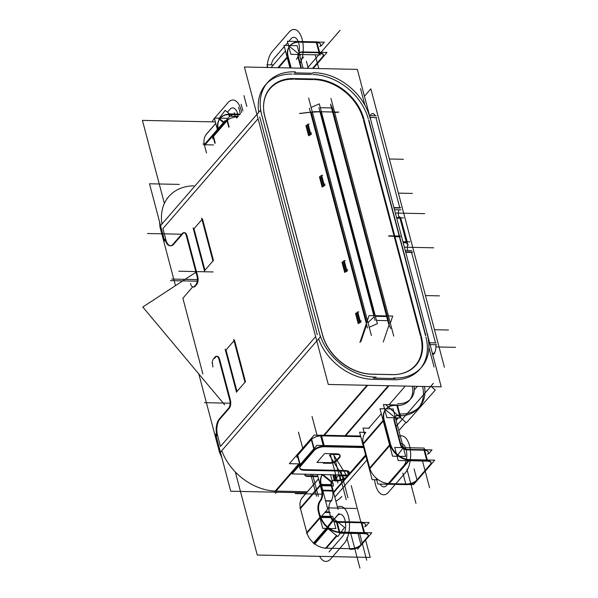 <?xml version="1.0" encoding="UTF-8"?>
<svg xmlns="http://www.w3.org/2000/svg" width="598" height="598" viewBox="0 0 598 598"><rect width="100%" height="100%" fill="white"/><g stroke="black" fill="none" stroke-linecap="round" stroke-linejoin="round"><path stroke-width="0.9" d="M401.011 219.003L407.223 241.816M399.217 217.567A5.905 2.885 91.2 0 1 398.888 209.831A5.905 2.885 91.2 0 0 399.217 217.567A5.905 2.885 91.2 0 1 398.888 209.831A5.905 2.885 91.2 0 0 399.217 217.567M370.095 117.44L375.948 117.567L399.763 207.708L375.948 117.567L370.095 117.44L376.605 117.574L370.095 117.44L375.948 117.567L399.763 207.708M370.745 114.659A7.879 3.842 -88.8 0 1 375.275 115.75A7.879 3.842 -88.8 0 0 370.745 114.659A7.879 3.842 -88.8 0 1 375.275 115.75A7.879 3.842 -88.8 0 0 372.718 113.613L373.376 113.627M432.444 353.642L433.901 353.672L432.444 353.642L433.901 353.672L432.795 354.95M434.193 353.298A7.879 3.842 -88.8 0 0 435.83 344.732A7.879 3.842 -88.8 0 1 434.193 353.298A7.879 3.842 -88.8 0 0 435.83 344.732M405.728 252.311L412.239 252.453L405.728 252.311L411.581 252.438L405.728 252.311L411.581 252.438L435.494 342.923L411.581 252.438L435.494 342.923L429.581 342.796L436.151 342.938L429.581 342.796M407.769 250.555A5.905 2.885 91.2 0 1 407.746 244.492A5.905 2.885 91.2 0 0 407.769 250.555A5.905 2.885 91.2 0 1 407.746 244.492A5.905 2.885 91.2 0 0 407.769 250.555M407.843 244.156L406.984 242.803M400.159 218.24L406.378 241.801M396.706 218.165L399.995 218.24M399.853 208.052L394 207.925M399.217 236.046L368.689 120.497M406.311 242.138L403.022 242.07M425.522 335.598L399.412 236.771L425.522 335.598L399.412 236.771L394.927 236.673M418.264 408.21A35.446 26.671 -139.1 0 1 400.256 415.745A35.446 26.671 -139.1 0 0 422.599 386.45A35.446 26.671 -139.1 0 1 419.004 407.305M397.55 405.496A23.628 17.776 40.9 0 0 409.331 400.481A23.628 17.776 40.9 0 0 412.284 386.233A23.628 17.776 40.9 0 1 397.55 405.496A23.628 17.776 40.9 0 0 412.284 386.233A23.628 17.776 40.9 0 1 397.55 405.496M335.882 501.161A35.446 26.671 40.9 0 0 341.839 496.445L340.314 498.216M348.298 474.969L347.244 476.172M217.56 130.177L204.479 145.284L217.56 130.177L204.479 145.284L206.519 153.006M206.168 134.445L206.542 134.004A17.723 13.335 40.9 0 0 206.138 134.513A17.723 13.335 40.9 0 0 204.314 144.611A17.723 13.335 40.9 0 1 206.138 134.513A17.723 13.335 40.9 0 0 204.314 144.611M349.725 548.68L326.306 548.179L349.725 548.68L326.306 548.179L336.958 535.883M306.961 533.132A17.723 13.335 40.9 0 0 314.182 543.447A17.723 13.335 40.9 0 1 306.961 533.132A17.723 13.335 40.9 0 0 314.182 543.447A17.723 13.335 40.9 0 0 325.656 548.157A17.723 13.335 40.9 0 1 314.182 543.447L327.211 528.4L314.182 543.447A17.723 13.335 40.9 0 0 325.656 548.157M320.341 485.636L300.465 508.592L320.341 485.636L300.465 508.592L306.781 532.489L300.465 508.592L306.781 532.489L319.863 517.382M302.072 497.85L302.536 497.312A17.723 13.335 40.9 0 0 302.125 497.82A17.723 13.335 40.9 0 0 300.301 507.919A17.723 13.335 40.9 0 1 302.125 497.82L318.547 478.856L302.125 497.82A17.723 13.335 40.9 0 0 300.301 507.919M395.839 405.474L396.885 405.496L399.359 414.848L396.885 405.496L395.839 405.474L396.885 405.496L399.359 414.848M383.602 419.826A17.723 13.335 -139.1 0 1 385.418 409.727A17.723 13.335 -139.1 0 0 383.602 419.826A17.723 13.335 -139.1 0 1 385.418 409.727A17.723 13.335 -139.1 0 1 385.83 409.219M386.039 408.987A17.723 13.335 -139.1 0 1 395.166 405.459A17.723 13.335 -139.1 0 0 385.418 409.727A17.723 13.335 -139.1 0 1 395.166 405.459A17.723 13.335 -139.1 0 0 385.418 409.727M365.042 433.221L365.453 432.75A17.723 13.335 40.9 0 0 365.042 433.258A17.723 13.335 40.9 0 0 363.218 443.357A17.723 13.335 40.9 0 1 365.042 433.258A17.723 13.335 40.9 0 0 363.218 443.357M398.574 415.715L399.591 415.737M397.872 415.7A5.905 4.448 40.9 0 0 394.979 416.731A5.905 4.448 40.9 0 1 397.872 415.7A5.905 4.448 40.9 0 0 394.979 416.731A5.905 4.448 40.9 0 1 397.872 415.7M394.762 416.955A5.905 4.448 40.9 0 0 394.628 417.127A5.905 4.448 40.9 0 0 393.933 420.02A5.905 4.448 40.9 0 1 394.628 417.127A5.905 4.448 40.9 0 0 393.933 420.02M389.575 444.979L369.287 468.398L389.575 444.979L369.699 467.928L363.382 444.03L383.258 421.074M369.878 468.57A17.723 13.335 40.9 0 0 377.099 478.886A17.723 13.335 40.9 0 1 369.878 468.57A17.723 13.335 40.9 0 0 377.099 478.886A17.723 13.335 40.9 0 0 388.573 483.595A17.723 13.335 40.9 0 1 377.099 478.886A17.723 13.335 40.9 0 0 388.573 483.595M408.957 460.064A17.723 13.335 -139.1 0 1 397.476 455.362A17.723 13.335 -139.1 0 0 408.957 460.064A17.723 13.335 -139.1 0 1 397.476 455.362A17.723 13.335 -139.1 0 1 390.262 445.039A17.723 13.335 -139.1 0 0 397.476 455.362A17.723 13.335 -139.1 0 1 390.262 445.039M383.759 420.499L390.075 444.396M400.383 444.613L394.075 420.715M400.585 445.241A5.905 4.448 40.9 0 0 402.85 448.268L397.849 454.861L402.85 448.268A5.905 4.448 40.9 0 1 400.585 445.241A5.905 4.448 40.9 0 0 402.85 448.268A5.905 4.448 40.9 0 0 406.266 449.801A5.905 4.448 40.9 0 1 402.85 448.268A5.905 4.448 40.9 0 0 406.266 449.801M405.765 483.969L389.223 483.618L405.765 483.969L389.223 483.618L409.047 460.729M416.679 480.209A7.879 3.483 -14.8 0 1 406.408 483.984L406.58 484.642L406.408 483.984A7.879 3.483 -14.8 0 0 416.679 480.209A7.879 3.483 -14.8 0 1 406.408 483.984M416.978 479.858L429.91 464.923M431.053 462.703A7.879 3.483 -14.8 0 1 430.261 464.519A7.879 3.483 -14.8 0 0 427.45 460.49A7.879 3.483 -14.8 0 1 431.001 462.366M426.785 460.453L409.6 460.094M426.658 459.974L424.079 450.212L426.658 459.974L424.079 450.212L406.894 449.846M428.123 451.468L428.295 452.118A7.879 3.483 165.2 0 0 424.744 450.242A7.879 3.483 165.2 0 1 427.555 454.278A7.879 3.483 165.2 0 0 424.744 450.242A7.879 3.483 165.2 0 1 427.555 454.278M360.788 436.682L321.597 435.852L360.788 436.682L321.597 435.852L324.153 445.532M324.303 446.093L363.494 446.923M320.648 435.867A7.879 3.483 165.2 0 0 311.663 439.276A7.879 3.483 165.2 0 1 320.648 435.867A7.879 3.483 165.2 0 0 311.663 439.276M314.369 449.517A7.879 3.483 -14.8 0 1 323.354 446.108A7.879 3.483 -14.8 0 0 314.369 449.517A7.879 3.483 -14.8 0 1 323.354 446.108M300.189 464.564L297.744 455.317L300.189 464.564L297.744 455.317L311.326 439.627L297.744 455.317L311.326 439.627L313.771 448.881L311.154 438.969L313.771 448.881M297.423 455.721A7.879 3.483 165.2 0 0 297.004 457.47L296.825 456.82M300.45 465.558L314.032 449.868M299.71 467.711A7.879 3.483 -14.8 0 1 300.136 465.969A7.879 3.483 -14.8 0 0 303.926 469.624A7.879 3.483 -14.8 0 1 299.83 468.032M304.606 469.639L345.166 470.499M349.382 472.405A7.879 3.483 165.2 0 0 346.003 470.544A7.879 3.483 165.2 0 1 348.641 474.565A7.879 3.483 165.2 0 0 349.434 472.741M324.609 453.59L336.838 453.845M340 455.28A5.905 2.616 165.2 0 0 337.504 453.889A5.905 2.616 165.2 0 1 339.447 456.894A5.905 2.616 165.2 0 0 340.038 455.616M339.088 457.306L337.19 459.503M329.199 462.673A5.905 2.616 165.2 0 0 336.898 459.84A5.905 2.616 165.2 0 1 329.199 462.673A5.905 2.616 165.2 0 0 336.898 459.84M328.564 462.658L316.97 462.411L328.564 462.658L316.97 462.411L324.109 454.166M336.674 480.299A7.879 3.483 165.2 0 0 346.945 476.524A7.879 3.483 165.2 0 1 336.674 480.299A7.879 3.483 165.2 0 0 346.945 476.524M336.039 480.284L335.657 480.276M334.955 480.261A5.905 4.448 40.9 0 0 332.062 481.293A5.905 4.448 40.9 0 1 334.955 480.261A5.905 4.448 40.9 0 0 332.062 481.293A5.905 4.448 40.9 0 1 334.955 480.261M331.845 481.517A5.905 4.448 40.9 0 0 331.711 481.689A5.905 4.448 40.9 0 0 331.015 484.582A5.905 4.448 40.9 0 1 331.711 481.689A5.905 4.448 40.9 0 0 331.015 484.582M331.187 500.803A7.879 3.842 -88.8 0 0 332.66 491.055A7.879 3.842 -88.8 0 1 331.187 500.803A7.879 3.842 -88.8 0 0 332.66 491.055M331.157 485.277L332.51 490.397L331.157 485.277L321.388 485.068L331.157 485.277L332.51 490.397L322.733 490.188M329.491 512.531L330.679 517.023L329.491 512.531L330.679 517.023L321.096 516.822L330.679 517.023M325.424 511.813L329.326 511.903A7.879 3.842 91.2 0 1 330.918 501.146A7.879 3.842 91.2 0 0 329.326 511.903A7.879 3.842 91.2 0 1 330.918 501.146L325.596 501.034M322.352 490.831A7.879 3.842 91.2 0 1 320.879 500.586A7.879 3.842 91.2 0 0 322.352 490.831A7.879 3.842 91.2 0 1 320.879 500.586M322.195 490.181L320.842 485.06M320.364 516.807L319.183 512.314M320.603 500.93A7.879 3.842 -88.8 0 0 319.011 511.679A7.879 3.842 -88.8 0 1 320.603 500.93A7.879 3.842 -88.8 0 0 319.011 511.679M339.245 532.467A17.723 13.335 -139.1 0 1 327.764 527.765A17.723 13.335 -139.1 0 0 339.245 532.467A17.723 13.335 -139.1 0 1 327.764 527.765A17.723 13.335 -139.1 0 1 320.55 517.449A17.723 13.335 -139.1 0 0 327.764 527.765A17.723 13.335 -139.1 0 1 320.55 517.449M330.881 517.644A5.905 4.448 40.9 0 0 333.146 520.671A5.905 4.448 40.9 0 1 330.881 517.644A5.905 4.448 40.9 0 0 333.146 520.671A5.905 4.448 40.9 0 0 336.554 522.204A5.905 4.448 40.9 0 1 333.146 520.671L328.07 527.369L333.146 520.671A5.905 4.448 40.9 0 0 336.554 522.204M365.288 524.012L365.46 524.67A7.879 3.483 165.2 0 0 361.91 522.794A7.879 3.483 165.2 0 1 364.72 526.831A7.879 3.483 165.2 0 0 361.91 522.794A7.879 3.483 165.2 0 1 364.72 526.831M363.846 532.616L361.244 522.757L363.846 532.616L361.244 522.757L337.182 522.248L361.244 522.757L337.182 522.248L339.791 532.108M368.219 535.247A7.879 3.483 -14.8 0 1 367.426 537.071A7.879 3.483 -14.8 0 0 364.616 533.035A7.879 3.483 -14.8 0 1 368.166 534.911M363.95 533.005L339.888 532.497M360.631 544.913A7.879 3.483 -14.8 0 1 350.361 548.687L350.533 549.345L350.361 548.687A7.879 3.483 -14.8 0 0 360.631 544.913A7.879 3.483 -14.8 0 1 350.361 548.687M360.93 544.569L367.075 537.475M320.685 484.387A17.723 13.335 -139.1 0 1 322.3 474.565A17.723 13.335 -139.1 0 0 320.685 484.387A17.723 13.335 -139.1 0 1 322.3 474.565M312.791 74.503A50.411 37.928 -139.1 0 1 368.331 119.144A50.411 37.928 -139.1 0 0 312.791 74.503A50.411 37.928 -139.1 0 1 368.331 119.144M394.254 236.659L420.409 335.657M419.998 369.063A50.411 37.928 -139.1 0 1 394.104 379.775A50.411 37.928 -139.1 0 0 425.888 336.988A50.411 37.928 -139.1 0 1 420.753 368.159M393.447 379.767L372.823 379.326M372.173 379.311A50.411 37.928 -139.1 0 1 318.592 338.872A50.411 37.928 -139.1 0 0 372.173 379.311A50.411 37.928 -139.1 0 1 318.592 338.872M317.284 334.693L259.726 116.849M266.611 83.683A50.411 37.928 -139.1 0 1 292.168 74.07A50.411 37.928 -139.1 0 0 258.762 112.275A50.411 37.928 -139.1 0 1 265.617 84.774M311.431 74.473L293.573 74.1M363.494 120.235L394.06 235.933M363.173 119.032A44.499 33.481 40.9 0 0 314.144 79.624A44.499 33.481 40.9 0 1 363.173 119.032A44.499 33.481 40.9 0 0 314.144 79.624M312.933 79.601L294.754 79.22M263.583 108.313A44.499 33.481 40.9 0 0 264.884 116.954A44.499 33.481 40.9 0 1 293.521 79.19A44.499 33.481 40.9 0 0 263.583 108.111M264.884 116.954L322.442 334.798L264.884 116.954A44.499 33.481 40.9 0 1 293.521 79.19A44.499 33.481 40.9 0 0 264.884 116.954L322.442 334.798A44.499 33.481 40.9 0 0 370.85 374.191A44.499 33.481 40.9 0 1 322.442 334.798A44.499 33.481 40.9 0 0 370.85 374.191M392.094 374.64L371.47 374.206M397.192 374.408A44.499 33.481 40.9 0 0 420.73 336.876A44.499 33.481 40.9 0 1 392.796 374.647A44.499 33.481 40.9 0 0 396.99 374.43M221.791 450.638A50.411 37.928 40.9 0 0 275.215 491.07A50.411 37.928 40.9 0 1 221.791 450.638A50.411 37.928 40.9 0 0 275.215 491.07M234.012 340.755L226.022 349.98L234.012 340.755L226.022 349.98L236.987 391.466L226.022 349.98L236.987 391.466L244.971 382.242M229.52 407.903A5.905 2.885 -88.8 0 0 230.604 401.034A5.905 2.885 -88.8 0 1 229.52 407.903A5.905 2.885 -88.8 0 0 230.604 401.034M229.236 408.277L220.206 418.712M217.508 435.187A11.818 5.763 91.2 0 1 219.892 419.063A11.818 5.763 91.2 0 0 217.508 435.187A11.818 5.763 91.2 0 1 219.892 419.063M217.679 435.83L220.483 446.459L217.679 435.83L220.483 446.459L315.632 336.607M258.074 118.755L162.925 228.615L258.074 118.755L162.925 228.615L165.728 239.215M170.423 245.785A11.818 5.763 91.2 0 1 165.9 239.88A11.818 5.763 91.2 0 0 173.353 244.619A11.818 5.763 91.2 0 1 170.751 245.808M173.704 244.238L182.689 233.87M184.191 232.704A5.905 2.885 -88.8 0 0 183.048 233.459A5.905 2.885 -88.8 0 1 186.681 234.82A5.905 2.885 -88.8 0 0 184.52 232.674M186.95 235.634L197.774 276.612M196.862 284.297A5.905 2.885 -88.8 0 0 197.945 277.427A5.905 2.885 -88.8 0 1 196.862 284.297A5.905 2.885 -88.8 0 0 197.945 277.427M196.578 284.678L195.217 286.24M193.745 287.025A5.905 2.885 -88.8 0 0 194.836 286.614A5.905 2.885 -88.8 0 1 192.862 286.719A5.905 2.885 -88.8 0 0 193.416 286.98M192.668 286.943L182.876 298.245L192.668 286.943L182.876 298.245L202.894 374.042M214.637 358.299L215.347 357.477M216.85 356.311A5.905 2.885 -88.8 0 0 215.706 357.066A5.905 2.885 -88.8 0 1 219.339 358.419A5.905 2.885 -88.8 0 0 217.179 356.281M219.601 359.241L230.432 400.219M234.513 340.18L245.479 381.666M202.475 218.928L213.441 260.414M212.94 260.997L204.95 270.221L212.94 260.997L204.95 270.221L193.984 228.735L201.975 219.511M166.879 198.775L168.815 196.54A50.411 37.928 40.9 0 0 161.961 224.041A50.411 37.928 40.9 0 1 193.715 185.829A50.411 37.928 40.9 0 0 161.961 224.041A50.411 37.928 40.9 0 1 193.715 185.829M383.266 341.966L389.051 324.938M333.475 112.611L387.235 315.938M357.178 313.262L357.993 312.806L360.131 320.894L357.993 312.806L357.178 313.262L357.993 312.806L360.131 320.894M366.619 324.744L360.923 341.495M366.738 322.434L311.184 112.17M300.443 113.441L310.474 112.26M307.559 125.46L308.374 125.004L310.512 133.092L308.374 125.004L307.559 125.46L308.374 125.004L310.512 133.092M321.089 176.679L321.903 176.223L324.041 184.311L321.903 176.223L321.089 176.679L321.903 176.223L324.041 184.311M343.648 262.044L344.455 261.588L346.593 269.676L344.455 261.588L343.648 262.044L344.455 261.588L346.593 269.676M345.988 270.924L346.803 270.46M359.525 322.143L360.332 321.679M358.621 322.628L356.281 313.763M345.091 271.41L342.751 262.552M321.38 111.789L332.615 112.028M312.35 112.125L319.99 111.804M388.177 320.655L389.373 324.004M332.667 112.028L386.54 315.923M386.652 316.559L375.417 316.32M374.154 316.798L367.972 322.643M374.512 315.669L320.64 111.774M309.002 134.827L306.662 125.969M309.906 134.341L310.713 133.885M322.539 186.045L320.199 177.187M323.436 185.559L324.251 185.103M298.903 464.676L276.022 491.093L307.35 491.758L276.022 491.093L298.903 464.676L276.022 491.093L307.35 491.758M317.8 476.001L308.508 475.806M304.793 474.677A5.905 2.616 165.2 0 0 307.821 475.791A5.905 2.616 165.2 0 1 304.629 474.192A5.905 2.616 165.2 0 0 304.659 474.364M237.436 117.305L237.167 116.281L237.436 117.305L237.75 116.939M236.382 116.946A7.879 3.483 165.2 0 0 227.397 120.362A7.879 3.483 165.2 0 1 236.382 116.946A7.879 3.483 165.2 0 0 227.397 120.362M287.773 57.191L290.621 67.963M287.608 56.526A17.723 13.335 -139.1 0 1 289.432 46.42A17.723 13.335 -139.1 0 1 289.843 45.919A17.723 13.335 -139.1 0 1 299.179 42.152A17.723 13.335 -139.1 0 0 289.432 46.42A17.723 13.335 -139.1 0 1 299.179 42.152A17.723 13.335 -139.1 0 0 289.432 46.42A17.723 13.335 -139.1 0 0 287.608 56.526A17.723 13.335 -139.1 0 1 289.432 46.42M298.768 53.648A5.905 4.448 40.9 0 0 298.634 53.82A5.905 4.448 40.9 0 0 297.946 56.713A5.905 4.448 40.9 0 1 298.634 53.82L289.477 46.457L298.634 53.82A5.905 4.448 40.9 0 0 297.946 56.713M300.929 68.179L298.081 57.408M301.885 52.392A5.905 4.448 40.9 0 0 298.985 53.424A5.905 4.448 40.9 0 1 301.885 52.392A5.905 4.448 40.9 0 0 298.985 53.424A5.905 4.448 40.9 0 1 301.885 52.392M319.07 52.759L302.588 52.407M318.943 52.28L316.364 42.518L318.943 52.28L316.364 42.518L299.852 42.166M323.339 55.009A7.879 3.483 -14.8 0 1 322.546 56.825A7.879 3.483 -14.8 0 0 319.728 52.796A7.879 3.483 -14.8 0 1 323.286 54.672M320.408 43.774L320.58 44.424A7.879 3.483 165.2 0 0 317.022 42.548A7.879 3.483 165.2 0 1 319.84 46.584A7.879 3.483 165.2 0 0 317.022 42.548A7.879 3.483 165.2 0 1 319.84 46.584M312.492 68.426L322.195 57.229M228.802 127.277L227.068 120.714L228.802 127.277L227.068 120.714L213.479 136.396L227.068 120.714L213.479 136.396L215.213 142.959L213.307 135.739L215.213 142.959M213.165 136.807A7.879 3.483 165.2 0 0 212.739 138.557L212.567 137.899M225.304 121.446L225.087 120.624L217.889 128.944A17.723 13.335 -139.1 0 1 219.72 118.83A17.723 13.335 -139.1 0 1 220.131 118.322M229.468 114.554A17.723 13.335 -139.1 0 0 220.296 118.135A17.723 13.335 -139.1 0 1 229.468 114.554A17.723 13.335 -139.1 0 0 220.296 118.135A17.723 13.335 -139.1 0 1 229.468 114.554L229.909 116.221M230.14 114.569L239.634 114.771M444.404 367.247L370.842 88.84L364.436 96.241M400.339 217.597L399.591 216.715L406.565 243.117L408.255 245.09M393.91 207.581L400.847 207.73M396.594 217.739L403.538 217.889M369.407 114.831L401.639 236.815L369.407 114.831M403.194 242.721L407.305 242.81L400.645 217.597L396.534 217.515M402.932 241.727L409.869 241.876M405.616 251.885L412.553 252.035M400.578 232.809L428.116 337.033L400.578 232.809M430.059 344.605L436.63 344.747M405.25 250.502L411.76 250.644M434.881 353.313L432.347 353.254M385.583 404.592L406.408 422.816L435.307 390.06L431.39 386.637M347.176 475.089L346.429 475.956M400.144 413.936A35.446 26.671 40.9 0 0 419.796 406.446A35.446 26.671 40.9 0 0 424.505 386.495M215.377 121.917L142.421 120.377L164.375 203.455M235.313 471.957L257.267 555.034L370.207 557.418L365.61 540.024M351.235 485.606L360.878 522.099M397.752 403.702A23.628 17.776 40.9 0 0 410.863 398.709A23.628 17.776 40.9 0 0 414.137 386.271M394.919 404.973L397.954 405.04M384.357 420.678A17.723 13.335 -139.1 0 1 386.241 408.748A17.723 13.335 -139.1 0 1 396.235 405.018M397.416 405.025L383.4 404.562L386.846 417.613L400.817 417.905L400.249 415.752A35.446 26.671 -139.1 0 0 422.599 386.45A35.446 26.671 -139.1 0 1 400.256 415.745M397.543 405.511L400.122 415.274M396.16 420.469L398.425 417.853M397.625 415.214L400.66 415.281M395.764 418.966L396.758 417.823M394.695 420.895A5.905 4.448 -139.1 0 1 395.166 416.485A5.905 4.448 -139.1 0 1 398.948 415.289M369.377 428.22L363.023 428.086L364.563 433.939M365.789 432.369L359.615 432.234L372.15 479.693L378.34 479.82M410.662 459.623A17.723 13.335 -139.1 0 1 390.322 443.275M392.527 456.162L405.668 456.438L393.125 408.98L379.992 408.703L392.527 456.162M389.747 445.63L369.459 469.056M390.658 444.583L383.998 419.37M383.086 420.424L362.799 443.843M400.966 444.8L394.306 419.587M407.948 449.352A5.905 4.448 -139.1 0 1 400.667 443.492M407.238 484.649L377.801 484.029L376.254 478.176M414.093 468.937L417.142 480.486A7.879 3.483 -14.8 0 1 405.937 484.604L402.888 473.055M409.353 459.608L434.724 460.146L430.844 464.624M416.305 481.412L413.532 484.612L408.718 484.515M408.389 460.714L388.154 484.074M427.615 461.125L424.169 448.066L394.732 447.446L398.178 460.497L427.615 461.125M426.277 461.095L426.284 461.11A7.879 3.483 -14.8 0 1 431.173 463.016A7.879 3.483 -14.8 0 1 430.082 465.55M423.235 449.561A7.879 3.483 -14.8 0 1 425.754 449.763M406.647 449.36L432.018 449.898L428.714 453.71M430.762 464.803L416.514 481.211M360.616 436.024L320.461 435.18L323.518 446.728L363.666 447.581M325.118 446.781L325.118 446.766A7.879 3.483 165.2 0 0 313.913 450.899M320.476 435.209A7.879 3.483 165.2 0 0 319.885 435.254M298.694 463.876L289.372 463.682L314.1 435.135L360.639 436.114M311.483 438.596L314.1 448.507M297.243 455.033L299.86 464.945M314.533 450.152L300.293 466.59M348.335 475.118L292.078 473.93L316.805 445.375L363.345 446.362M348.896 475.126L365.879 455.953M347.356 471.403L348.058 474.072M344.665 471.157A7.879 3.483 -14.8 0 1 349.561 473.063A7.879 3.483 -14.8 0 1 348.462 475.589M303.276 470.26L346.167 471.164M300.981 465.835A7.879 3.483 165.2 0 0 299.882 468.369A7.879 3.483 165.2 0 0 304.771 470.275M346.795 477.555L349.142 474.842M334.596 474.827L335.62 478.721M347.408 476.8A7.879 3.483 -14.8 0 1 336.203 480.919M332.854 474.79L334.469 480.904L337.504 480.971M334.663 479.828L338.169 475.776L348.081 475.986M333.639 492.662L346.571 477.727M331.808 481.696A5.905 4.448 -139.1 0 1 332.249 481.046A5.905 4.448 -139.1 0 1 336.031 479.85M331.778 485.456A5.905 4.448 -139.1 0 1 332.249 481.046A5.905 4.448 -139.1 0 1 332.495 480.792M338.049 509.361L331.389 484.148M321.373 489.53L321.35 489.53A7.879 3.842 91.2 0 1 319.616 501.259M332.981 489.777A7.879 3.842 91.2 0 1 333.497 492.117M321.081 483.932L327.741 509.145L306.542 533.618M320.169 484.985L299.882 508.405M325.506 500.683L331.905 500.818M320.281 500.571A7.879 3.842 -88.8 0 0 318.54 512.307M324.886 512.434L330.171 512.546M318.181 511.013L319.878 517.442L331.509 517.689L331.352 517.098M333.759 520.522L332.675 516.41L330.941 516.373M330.545 516.366L321.649 516.179M333.878 520.97L335.889 528.587L322.748 528.311L319.534 516.134M314.451 544.292L327.981 528.669M328.691 527.855A17.723 13.335 -139.1 0 1 320.535 515.775M313.277 543.343L326.231 528.385M340.875 532.123A17.723 13.335 -139.1 0 1 327.51 526.905M337.623 521.875L333.684 518.713L326.837 527.742L337.773 536.533L344.627 527.503L337.922 522.114M338.154 521.845A5.905 4.448 -139.1 0 1 332.907 519.797M334.08 520.738A5.905 4.448 -139.1 0 1 330.873 515.992M336.853 521.86L369.101 522.54L365.879 526.262M363.442 533.64L363.449 533.663A7.879 3.483 -14.8 0 1 368.338 535.569A7.879 3.483 -14.8 0 1 367.239 538.103M360.392 522.106A7.879 3.483 -14.8 0 1 363.315 522.42M339.559 532.108L371.807 532.788L368.009 537.176M360.265 546.116L357.567 549.226M336.562 535.561L325.319 548.545M360.482 545.944L367.927 537.348M358.045 533.64L361.102 545.189A7.879 3.483 -14.8 0 1 349.89 549.315L346.84 537.759M364.78 533.67L361.73 522.121L336.353 521.583L339.402 533.139L364.78 533.67M321.44 485.24A17.723 13.335 -139.1 0 1 322.397 474.565M301.385 498.754L318.57 478.916M321.575 474.266L333.303 483.692M317.389 474.461L320.356 485.696L333.497 485.98L332.211 481.121M332.204 481.098L330.53 474.737M320.67 484.402L320.012 484.387L321.709 490.823L333.34 491.063L331.516 484.634M321.208 484.417L330.986 484.619M330.029 463.338L323.249 463.196M337.354 460.116A5.905 2.616 -14.8 0 1 328.736 463.286M339.948 457.178L336.749 460.871M336.33 454.51A5.905 2.616 -14.8 0 1 340.172 455.93A5.905 2.616 -14.8 0 1 339.253 457.926M330.888 454.375L337.668 454.517M417.367 386.338L414.287 389.896M434.088 367.03L428.893 347.371M425.724 335.358L368.891 120.258M364.892 105.136L360.534 88.624M370.207 118.74A50.411 37.928 40.9 0 0 312.948 72.724M369.362 114.883L357.342 69.375L244.395 66.991L328.272 384.454L441.219 386.846L428.071 337.078M394.306 234.326L421.844 338.55M420.977 335.329A44.835 33.735 -139.1 0 1 397.393 374.385A44.835 33.735 -139.1 0 1 391.227 374.55M371.179 374.146L393.118 374.61M373.062 374.169A44.835 33.735 -139.1 0 1 322.135 333.236M275.461 493.335L276.68 491.93M221.895 457.762A50.411 37.928 -139.1 0 1 219.855 452.873M318.861 331.105L318.884 331.083A50.411 37.928 -139.1 0 0 376.135 377.099M388.939 385.74L345.659 435.71M395.173 378.541L373.234 378.078M367 385.276L323.72 435.247M393.589 377.943A50.411 37.928 40.9 0 0 421.538 367.284A50.411 37.928 40.9 0 0 427.039 333.841M236.546 392.288L225.147 349.142M175.468 285.657L159.838 226.493L260.511 110.256L320.371 336.816L219.698 453.052L198.79 373.922M218.726 358.411L229.991 401.026M219.1 359.906A5.905 2.885 -88.8 0 0 216.521 356.266A5.905 2.885 -88.8 0 0 214.734 357.462M213.359 358.994L215.37 356.67M204.509 271.036L193.109 227.89M201.601 218.083L213 261.229M294.65 72.866L312.5 73.24M262.036 116.005L262.051 115.982A50.411 37.928 -139.1 0 1 267.553 82.539A50.411 37.928 -139.1 0 1 295.494 71.887M160.025 226.276A50.411 37.928 -139.1 0 1 159.554 221.821M179.325 184.401L149.5 183.773L164.607 240.949M173.368 243.827A11.818 5.763 91.2 0 1 170.094 245.793A11.818 5.763 91.2 0 1 165.085 239.2M182.711 233.063L172.717 244.604M186.441 236.3A5.905 2.885 -88.8 0 0 183.863 232.659A5.905 2.885 -88.8 0 0 182.076 233.855M186.068 234.805L197.333 277.42M196.921 275.97A5.905 2.885 91.2 0 1 195.583 284.992M196.241 284.282L194.238 286.606M194.873 285.814A5.905 2.885 91.2 0 1 193.079 287.01A5.905 2.885 91.2 0 1 190.508 283.37M224.631 404.786L142.795 307.028L195.965 272.247M212.275 362.171L212.955 367.008M214.017 358.284A5.905 2.885 -88.8 0 0 212.17 363.278M265.22 117.836A44.835 33.735 -139.1 0 1 263.576 107.909A44.835 33.735 -139.1 0 1 294.971 78.607M323.593 338.819L263.725 112.252M315.019 79.011L293.08 78.547M313.135 78.988A44.835 33.735 -139.1 0 1 364.062 119.921M395.368 238.333L363.143 116.356M388.678 235.821L400.301 236.068M330.963 98.498L393.731 336.069M308.628 98.027L371.395 335.598M346.735 269.519L347.625 269.534M360.265 320.737L361.155 320.752M356.894 312.201L359.585 322.389M343.364 260.982L346.055 271.171M345.278 260.661L344.388 260.638M343.985 261.102L343.469 261.393M342.579 261.894L341.989 262.223L344.68 272.411L347.565 270.789M299.411 113.471L315.198 111.609L338.849 112.11L334.686 112.603M390.621 328.541L388.595 323.892L330.515 104.082L332.204 107.954M332.54 108.724L332.309 108.193M390.322 323.159L392.737 316.05L369.078 315.557L359.921 342.49M367.493 328.055L309.413 108.238M369.198 327.293L377.353 323.653L319.28 103.843L311.124 107.476M376.501 320.408L388.446 320.663L332.249 107.954L320.296 107.7M318.898 107.67L375.103 320.386M307.275 124.406L309.966 134.587M309.196 124.078L308.299 124.055M307.903 124.519L307.387 124.81M306.49 125.311L305.907 125.64L308.598 135.828L311.476 134.206M310.646 132.935L311.536 132.95M320.812 175.618L323.503 185.806M322.726 175.296L321.829 175.274M321.432 175.737L320.917 176.029M320.02 176.53L319.437 176.859L322.128 187.047L325.006 185.425M324.176 184.154L325.073 184.169M358.815 311.872L357.918 311.857M357.522 312.32L357.006 312.605M356.109 313.113L355.526 313.442L358.217 323.63L361.095 322.008M233.639 339.335L245.038 382.481M219.571 418.697A11.818 5.763 -88.8 0 0 217.029 435.822M218.913 419.43L228.899 407.888M229.58 399.576A5.905 2.885 91.2 0 1 228.242 408.598M215.631 434.058L230.731 491.227L306.415 492.827M298.708 463.943L274.512 491.877M308.673 476.434A5.905 2.616 -14.8 0 1 304.831 475.014A5.905 2.616 -14.8 0 1 304.89 474.199M317.972 476.658L307.335 476.434M400.391 236.412L388.767 236.165M394.478 209.734L400.989 209.868M369.616 115.631L376.127 115.765M238.303 116.304L236.203 116.259L236.703 118.157M235.619 116.341A7.879 3.483 -14.8 0 1 236.21 116.296M303.096 68.232L297.139 45.68L284.005 45.403L289.963 67.948M277.935 67.694L287.1 57.116M288.004 56.063L291.151 67.978M298.32 56.287L301.467 68.194M300.764 54.515L299.777 55.659M302.962 51.981A5.905 4.448 40.9 0 0 299.179 53.177A5.905 4.448 40.9 0 0 298.701 57.595M320.296 54.926L316.85 41.875L287.414 41.255L290.86 54.306L320.296 54.926M315.512 41.867A7.879 3.483 -14.8 0 1 318.039 42.069M318.57 53.416A7.879 3.483 -14.8 0 1 323.458 55.322A7.879 3.483 -14.8 0 1 322.359 57.857M301.631 51.914L327.009 52.445L323.122 56.93M306.37 61.235L308.247 68.336M313.225 68.441L323.04 57.102M298.925 41.666L324.303 42.204L320.999 46.016M300.248 41.711A17.723 13.335 40.9 0 0 290.247 45.448A17.723 13.335 40.9 0 0 288.363 57.378M267.747 67.484L267.029 64.786L273.383 64.92M238.228 116.393L229.841 116.214L205.114 144.768L213.501 144.94M227.218 119.682L229.131 126.903M212.985 136.12L214.891 143.341M203.896 145.097L217.388 129.519M217.904 128.929A17.723 13.335 -139.1 0 1 219.72 118.83A17.723 13.335 -139.1 0 0 217.904 128.929L217.231 128.929L217.605 130.342M217.575 130.237L214.361 118.06L227.494 118.337L227.614 118.785M220.4 118.008A17.723 13.335 40.9 0 0 218.434 129.385M230.454 114.211A17.723 13.335 40.9 0 0 220.46 117.948A17.723 13.335 40.9 0 0 219.713 118.912M215.781 123.45L205.48 135.35M229.909 114.181L225.177 110.383L218.786 118.808L223.435 122.538M230.245 114.45L232.51 116.274M229.385 116.737L228.638 113.889L240.187 114.136M239.955 114.397L229.131 114.166M334.82 497.147L367.052 459.929M395.697 426.86L433.401 383.333M307.163 68.314L340.113 30.266M238.116 116.296A11.818 5.763 -88.8 0 0 237.638 113.829A11.818 5.763 -88.8 0 0 229.834 109.471L227.457 112.215M212.2 121.85A19.689 9.605 91.2 0 1 214.435 118.337M214.667 118.068L228.025 102.639A19.689 9.605 91.2 0 1 241.031 109.912A19.689 9.605 91.2 0 1 241.599 112.506M296.369 59.381A11.818 5.763 -88.8 0 0 298.761 43.258A11.818 5.763 -88.8 0 0 290.957 38.9L288.894 41.284M287.765 42.585L285.306 45.426M284.312 46.569L273.974 58.507A11.818 5.763 -88.8 0 0 271.298 64.876M267.112 67.469A19.689 9.605 91.2 0 1 267.246 65.601M267.328 64.786A19.689 9.605 91.2 0 1 272.172 51.675L289.155 32.068A19.689 9.605 91.2 0 1 301.654 37.659A19.689 9.605 91.2 0 1 299.792 63.889M380.164 484.081A11.818 5.763 -88.8 0 0 386.742 485.322L403.725 465.715A11.818 5.763 -88.8 0 0 406.505 451.423A11.818 5.763 -88.8 0 0 400.182 443.843M398.313 436.772A19.689 9.605 91.2 0 1 409.929 447.446A19.689 9.605 91.2 0 1 405.534 472.54L388.55 492.154A19.689 9.605 91.2 0 1 374.625 479.745M329.02 551.976L342.602 536.286A11.818 5.763 -88.8 0 0 344.994 520.163A11.818 5.763 -88.8 0 0 337.19 515.797L334.267 519.176M337.474 507.164A19.689 9.605 91.2 0 1 348.387 516.238A19.689 9.605 91.2 0 1 344.403 543.119L330.821 558.801A19.689 9.605 91.2 0 1 319.638 556.357M397.767 417.845L396.011 419.878M396.048 417.808L395.599 418.331M385.471 409.765L394.628 417.127L385.471 409.765M369.699 467.928L363.382 444.03L369.699 467.928M365.617 454.966L349.613 473.444M346.563 475.081L346.713 475.634M336.106 478.161L335.231 474.834M344.874 478.916L333.49 492.064M333.512 474.805L334.798 479.671M322.86 474.58L331.711 481.689M324.385 435.262L367.658 385.291M345.001 435.695L388.281 385.725M204.95 270.221L193.984 228.735L204.95 270.221M300.061 54.5L299.605 55.023M287.272 57.767L278.661 67.716M219.758 118.853L223.809 122.112M215.766 123.39L206.22 134.386M219.72 118.83A17.723 13.335 -139.1 0 1 220.184 118.254A17.723 13.335 -139.1 0 0 219.72 118.83A17.723 13.335 -139.1 0 1 220.184 118.254M395.353 213.045L424.692 213.665M404.375 247.191L433.714 247.811M436.592 346.937L455.579 347.341M406.946 469.251L415.969 503.396M422.502 461.013L429.551 487.706M317.142 435.748L312.036 416.44M340.882 471.06L347.931 497.745M347.849 471.553L348.41 473.668L347.849 471.553M302.805 448.612L298.454 432.13M339.686 474.932L346.235 499.711M321.986 494.172L295.315 493.604M327.405 507.866L356.206 508.472M334.147 519.079L338.946 513.533L334.147 519.079M359.667 533.566L366.716 560.259M350.899 533.954L359.921 568.1M330.328 454.36L337.907 483.064M333.669 454.428L340.456 480.119M329.416 455.138L344.276 478.893M333.355 454.428L346.825 475.948M235.246 116.378L234.274 112.723M181.71 234.222L147.527 233.504M197.445 279.602L171.753 279.057M197.31 281.195L170.393 280.626M213.157 271.948L178.787 271.215M230.103 403.209L204.411 402.663M312.545 474.356L318.353 496.362M310.758 474.319L316.529 496.176M303.642 57.049L300.958 60.144L303.642 57.049M315.176 54.822L318.809 68.561M242.923 110.974L241.158 104.299M240.374 113.912L238.609 107.236M205.764 144.021L202.939 143.961M246.825 106.474L243.962 95.658M389.373 158.986L403.351 159.285L389.373 158.986M434.484 329.715L448.463 330.006L434.484 329.715M398.395 193.132L412.373 193.431L398.395 193.132M425.462 295.569L439.44 295.861L425.462 295.569M427.45 460.49A7.879 3.483 -14.8 0 1 430.261 464.519A7.879 3.483 -14.8 0 0 427.45 460.49M348.641 474.565A7.879 3.483 165.2 0 0 346.003 470.544A7.879 3.483 165.2 0 1 348.641 474.565M303.926 469.624A7.879 3.483 -14.8 0 1 300.136 465.969A7.879 3.483 -14.8 0 0 303.926 469.624M339.447 456.894A5.905 2.616 165.2 0 0 337.504 453.889A5.905 2.616 165.2 0 1 339.447 456.894M364.616 533.035A7.879 3.483 -14.8 0 1 367.426 537.071A7.879 3.483 -14.8 0 0 364.616 533.035M425.888 336.988A50.411 37.928 -139.1 0 1 394.104 379.775A50.411 37.928 -139.1 0 0 425.888 336.988M258.762 112.275A50.411 37.928 -139.1 0 1 292.168 74.07A50.411 37.928 -139.1 0 0 258.762 112.275M392.796 374.647A44.499 33.481 40.9 0 0 420.73 336.876A44.499 33.481 40.9 0 1 392.796 374.647M219.339 358.419A5.905 2.885 -88.8 0 0 215.706 357.066A5.905 2.885 -88.8 0 1 219.339 358.419M192.862 286.719A5.905 2.885 -88.8 0 0 194.836 286.614A5.905 2.885 -88.8 0 1 192.862 286.719M186.681 234.82A5.905 2.885 -88.8 0 0 183.048 233.459A5.905 2.885 -88.8 0 1 186.681 234.82M173.353 244.619A11.818 5.763 91.2 0 1 165.9 239.88A11.818 5.763 91.2 0 0 173.353 244.619M304.629 474.192A5.905 2.616 165.2 0 0 307.821 475.791A5.905 2.616 165.2 0 1 304.629 474.192M319.728 52.796A7.879 3.483 -14.8 0 1 322.546 56.825A7.879 3.483 -14.8 0 0 319.728 52.796M333.146 520.671L328.07 527.369M405.952 422.42L398.851 430.627L405.952 422.42M368.772 428.213L381.315 413.726L368.772 428.213M389.149 404.682L405.257 386.084L389.149 404.682M271.103 67.552L285.47 50.965L271.103 67.552M302.125 497.783L318.547 478.826"/></g></svg>

